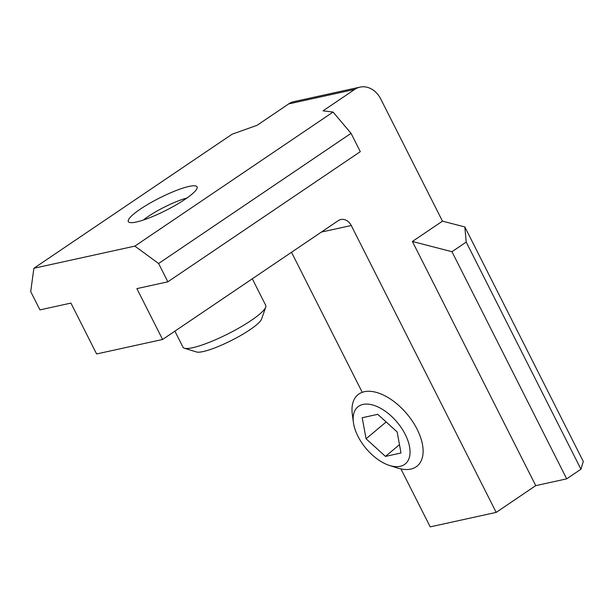 <?xml version="1.0" encoding="UTF-8"?>
<svg xmlns="http://www.w3.org/2000/svg" width="614" height="614" viewBox="0 0 614 614"><rect width="100%" height="100%" fill="white"/><g stroke="black" fill="none" stroke-linecap="round" stroke-linejoin="round"><path stroke-width="0.92" d="M385.454 456.409L400.996 452.994L397.151 431.949L377.763 414.32L362.214 417.735L366.059 438.772L385.454 456.409L399.476 444.674M389.337 465.397L397.212 467.929A46.357 25.427 -129.9 0 0 410.789 469.065A46.357 25.427 -129.9 0 0 417.297 465.949A46.357 25.427 -129.9 0 0 410.996 419.17A46.357 25.427 -129.9 0 0 364.317 391.717A46.357 25.427 -129.9 0 0 357.808 394.833A46.357 25.427 -129.9 0 0 352.313 414.25L353.411 422.447A37.086 20.339 50.1 0 1 391.678 416.461A37.086 20.339 50.1 0 1 400.198 466.302A37.086 20.339 50.1 0 1 389.337 465.397A37.086 20.339 50.1 0 1 353.411 422.447M386.168 421.964L366.059 438.772M466.21 242.085L451.973 251.717L566.699 478.843L580.944 469.211L466.21 242.085L464.829 226.934L442.464 221.147L380.795 99.069A23.178 18.635 -102.4 0 0 360.004 87.127L294.037 101.609A23.178 18.635 -102.4 0 0 288.726 103.896L257.082 125.302L232.092 134.213L33.885 268.272L134.865 246.114L158.604 263.506L167.852 281.818L136.884 288.611L162.58 339.481L338.214 220.687A11.589 9.317 -102.4 0 1 340.87 219.536A11.589 9.317 -102.4 0 1 351.262 225.507L496.181 512.391L535.738 485.636L412.401 241.479L442.464 221.147M33.885 268.272L30.7 291.573L39.948 309.886L70.917 303.093L96.613 353.956L162.58 339.481M464.829 226.934L583.3 461.459L580.944 469.211M134.865 246.114L333.064 112.047L323.048 110.827L354.7 89.421A23.178 18.635 -102.4 0 1 360.004 87.127M451.973 251.717L412.401 241.479M566.699 478.843L535.738 485.636M496.181 512.391L430.207 526.873L400.934 468.919M291.504 252.277L361.815 391.479M136.4 221.999A38.521 6.977 153.2 0 1 128.318 221.585A38.521 6.977 153.2 0 1 159.548 197.992A38.521 6.977 153.2 0 1 197.079 186.856A38.521 6.977 153.2 0 1 176.08 204.907A38.521 6.977 153.2 0 1 136.4 221.999M333.064 112.047L351.047 133.338L360.303 151.65L167.852 281.818M351.047 133.338L158.604 263.506M143.361 220.035A31.874 5.772 153.2 0 1 186.902 198.046M252.3 278.794L265.739 305.396A46.357 8.396 153.2 0 1 265.732 307.138A46.357 8.396 153.2 0 1 236.858 329.181A46.357 8.396 153.2 0 1 192.719 347.701A46.357 8.396 153.2 0 1 184.392 348.222A46.357 8.396 153.2 0 1 182.987 347.202L174.883 331.161M184.392 348.222L196.495 351.976A37.086 6.716 -26.8 0 0 231.501 340.432A37.086 6.716 -26.8 0 0 261.564 319.103L265.732 307.138M354.7 89.421L288.726 103.896M321.391 232.061L351.262 225.507"/></g></svg>
